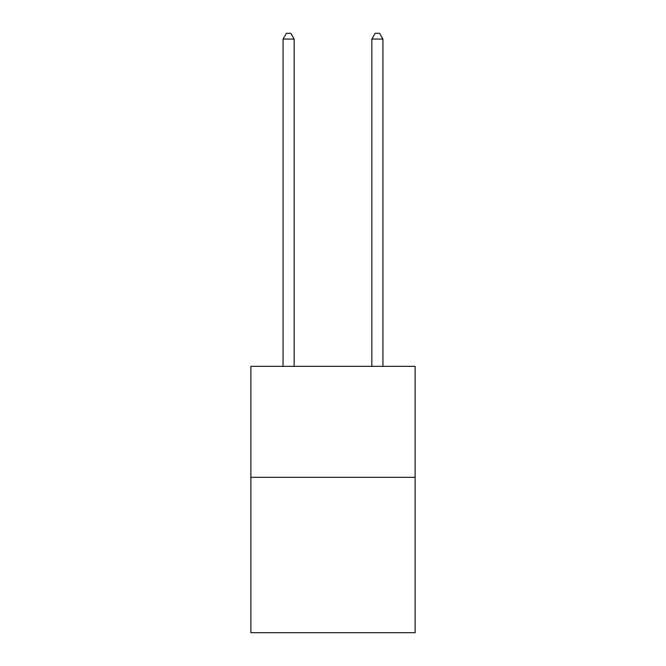 <?xml version="1.0" encoding="UTF-8"?>
<svg xmlns="http://www.w3.org/2000/svg" width="666" height="666" viewBox="0 0 666 666"><rect width="100%" height="100%" fill="white"/><g stroke="black" fill="none" stroke-linecap="round" stroke-linejoin="round"><path stroke-width="1" d="M415.126 477.322L415.126 632.7L250.874 632.7L250.874 366.342L415.126 366.342L415.126 477.322L250.874 477.322M294.156 366.342L294.156 39.069L283.058 39.069L283.058 366.342M283.058 39.069L286.388 33.3L290.826 33.3L294.156 39.069M382.942 366.342L382.942 39.069L371.844 39.069L371.844 366.342M371.844 39.069L375.174 33.3L379.612 33.3L382.942 39.069"/></g></svg>
